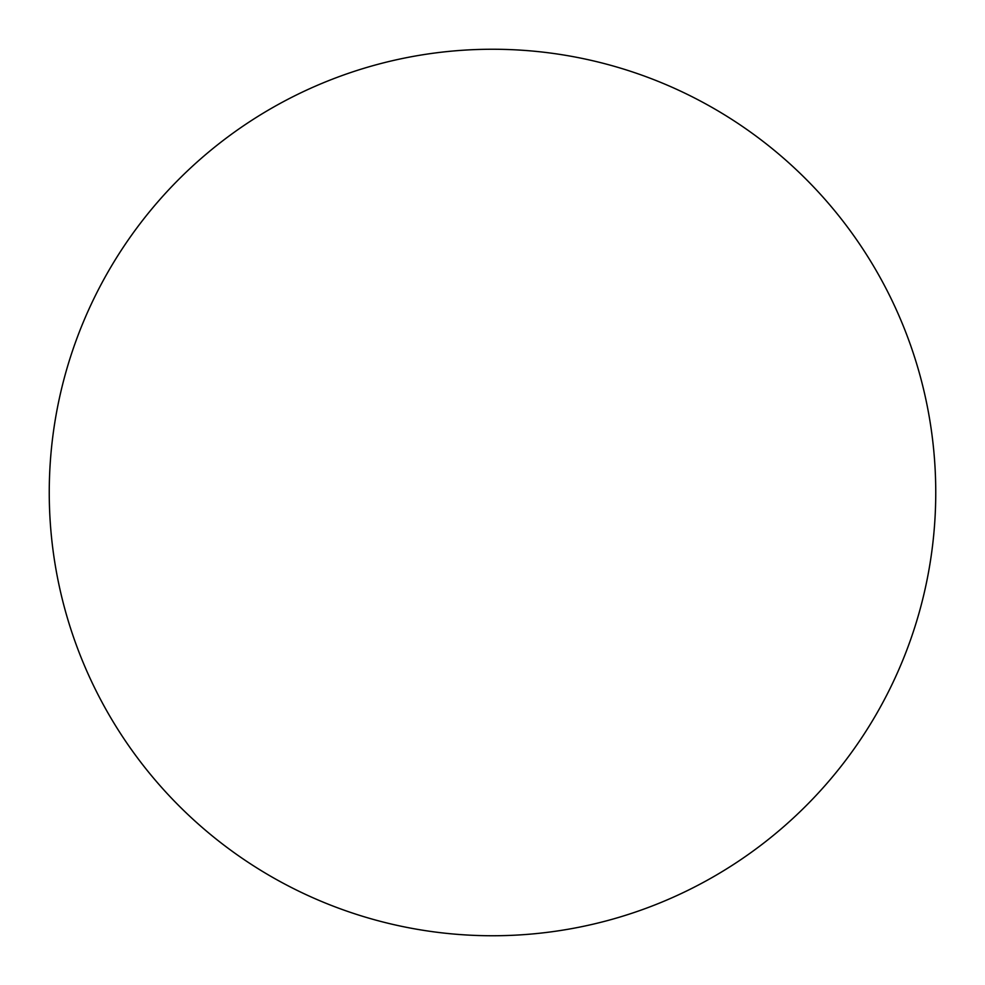 <?xml version="1.0" encoding="UTF-8"?>
<svg xmlns="http://www.w3.org/2000/svg" width="985" height="985" viewBox="0 0 985 985"><rect width="100%" height="100%" fill="white"/><g stroke="black" fill="none" stroke-linecap="round" stroke-linejoin="round"><path stroke-width="1.48" d="M49.25 492.5A443.25 443.25 0 0 0 492.5 935.75A443.25 443.25 0 0 0 935.75 492.5A443.25 443.25 0 0 0 492.5 49.25A443.25 443.25 0 0 0 49.25 492.5"/></g></svg>

